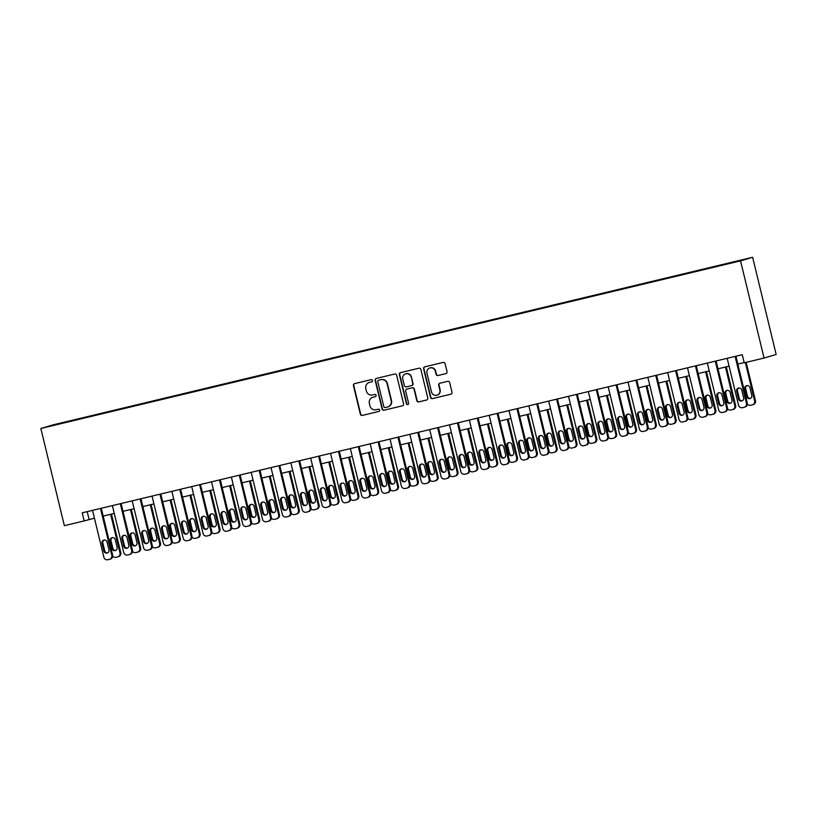 <?xml version="1.0" encoding="UTF-8"?>
<svg xmlns="http://www.w3.org/2000/svg" width="817" height="817" viewBox="0 0 817 817"><rect width="100%" height="100%" fill="white"/><g stroke="black" fill="none" stroke-linecap="round" stroke-linejoin="round"><path stroke-width="1.23" d="M372.511 380.518A1.144 1.123 -106.5 0 0 371.153 379.66L354.609 383.622A1.634 1.603 -106.5 0 0 353.434 385.593L360.358 414.209A1.634 1.603 -106.5 0 0 362.299 415.424L378.843 411.462A1.144 1.123 -106.5 0 0 379.67 410.083A1.144 1.123 -106.5 0 0 378.312 409.235L376.167 409.746A5.239 5.127 -106.5 0 1 369.948 405.855L369.376 403.465A5.239 5.127 -106.5 0 1 373.124 397.185L375.269 396.674A1.144 1.123 -106.5 0 0 376.096 395.295A1.144 1.123 -106.5 0 0 374.727 394.448L372.593 394.958A5.239 5.127 -106.5 0 1 366.373 391.067L365.802 388.678A5.239 5.127 -106.5 0 1 369.55 382.397L371.694 381.886A1.144 1.123 -106.5 0 0 372.511 380.518M739.13 260.562L732.9 262.124L739.13 260.562M445.857 373.624A1.634 1.603 -106.5 0 0 447.032 371.664L445.081 363.636A1.634 1.603 -106.5 0 0 443.141 362.411L424.769 366.823A1.634 1.603 -106.5 0 0 423.594 368.784L430.518 397.399A1.634 1.603 -106.5 0 0 432.459 398.614L450.841 394.213A1.634 1.603 -106.5 0 0 452.005 392.252L449.667 382.55A1.634 1.603 -106.5 0 0 447.716 381.335L439.852 383.224A1.634 1.603 -106.5 0 0 438.688 385.185L439.842 389.995A4.381 4.279 -106.5 0 1 436.932 395.183A4.381 4.279 -106.5 0 1 431.519 391.986L426.954 373.144A4.381 4.279 -106.5 0 1 429.875 367.956A4.381 4.279 -106.5 0 1 435.287 371.153L436.053 374.288A1.634 1.603 -106.5 0 0 437.994 375.514L446.021 373.573M40.85 428.486L64.359 525.678L84.192 520.919L82.231 512.821L742.265 354.701L744.226 362.799L764.058 358.05L740.549 260.868L40.85 428.486L52.942 424.891L752.641 257.273L740.549 260.868M396.653 375.238A1.634 1.603 -106.5 0 0 394.713 374.023L376.331 378.424A1.634 1.603 -106.5 0 0 375.156 380.385L382.08 409A1.634 1.603 -106.5 0 0 384.021 410.216L402.403 405.814A1.634 1.603 -106.5 0 0 403.578 403.853L396.653 375.238M400.544 372.623L418.927 368.222A1.634 1.603 -106.5 0 1 420.867 369.437L427.791 398.053A1.634 1.603 -106.5 0 1 426.617 400.013L418.753 401.903A1.634 1.603 -106.5 0 1 416.813 400.687L414.005 389.076A1.634 1.603 -106.5 0 0 412.064 387.861L406.846 389.106A1.634 1.603 -106.5 0 0 405.671 391.077L408.592 403.159A1.144 1.123 -106.5 0 1 407.836 404.517A1.144 1.123 -106.5 0 1 406.417 403.68L399.38 374.584A1.634 1.603 -106.5 0 1 400.544 372.623M61.009 423.124L70.538 420.775L61.009 423.124M72.192 420.888L723.321 264.381L77.186 419.693M72.141 420.786L55.76 424.421L77.176 419.295M764.058 358.05L776.15 354.466L752.641 257.273M84.192 520.919L94.425 518.192M103.187 516.089L114.257 513.444M123.02 511.34L134.09 508.685M142.852 506.591L153.923 503.936M162.685 501.842L173.755 499.187M182.518 497.083L193.588 494.438M202.35 492.334L213.431 489.679M222.183 487.586L233.264 484.93M242.016 482.837L253.096 480.182M261.849 478.078L272.929 475.433M281.681 473.329L292.762 470.674M301.514 468.58L312.594 465.925M321.347 463.831L332.427 461.176M341.179 459.072L352.26 456.427M361.012 454.323L372.092 451.668M380.845 449.575L391.925 446.919M400.677 444.826L411.758 442.171M420.51 440.077L431.59 437.422M440.343 435.318L451.423 432.673M460.175 430.569L471.256 427.914M480.008 425.82L491.088 423.165M499.841 421.072L510.921 418.416M519.673 416.313L530.754 413.668M539.506 411.564L550.587 408.908M559.339 406.815L570.419 404.16M579.171 402.066L590.252 399.411M599.004 397.307L610.085 394.662M618.837 392.558L629.917 389.903M638.669 387.809L649.75 385.154M658.502 383.061L669.583 380.405M678.335 378.302L689.415 375.657M698.167 373.553L709.248 370.908M718 368.804L729.081 366.149M737.833 364.055L744.164 362.534M87.205 511.636L89.094 519.469M371.878 381.825L369.876 382.305A5.239 5.127 -106.5 0 0 369.621 382.376L369.294 382.468M372.869 397.256L373.195 397.164A5.239 5.127 -106.5 0 1 373.451 397.093L375.463 396.613M354.711 383.602A1.634 1.603 -106.5 0 0 353.761 385.491L360.685 414.107A1.634 1.603 -106.5 0 0 362.625 415.332L379.037 411.4M376.433 378.394A1.634 1.603 -106.5 0 0 375.483 380.283L382.407 408.908A1.634 1.603 -106.5 0 0 384.347 410.124L402.628 405.743M378.588 380.242A1.144 1.123 -106.5 0 0 377.76 381.61L383.837 406.733A1.144 1.123 -106.5 0 0 385.195 407.581L387.462 407.04A5.239 5.127 -106.5 0 0 391.21 400.759L387.054 383.592A5.239 5.127 -106.5 0 0 380.845 379.701L378.914 380.14A1.144 1.123 -106.5 0 0 378.802 380.171M387.718 406.978L388.044 406.876A5.239 5.127 -106.5 0 0 391.537 400.667L391.21 400.759M378.914 380.14L381.171 379.599A5.239 5.127 -106.5 0 1 387.381 383.49L391.537 400.667M426.852 399.942L418.753 401.903M407.009 389.066A1.634 1.603 -106.5 0 1 407.172 389.015L412.391 387.758A1.634 1.603 -106.5 0 1 414.331 388.984L417.14 400.585A1.634 1.603 -106.5 0 0 419.08 401.801M400.647 372.593A1.634 1.603 -106.5 0 0 399.707 374.482L406.743 403.578A1.144 1.123 -106.5 0 0 407.989 404.456M411.094 377.035A4.381 4.279 -106.5 0 0 405.681 373.839A4.381 4.279 -106.5 0 0 402.761 379.027L404.364 385.665A1.634 1.603 -106.5 0 0 406.304 386.88L411.523 385.634A1.634 1.603 -106.5 0 0 412.697 383.673L411.421 376.933A4.381 4.279 -106.5 0 0 406.008 373.737L405.681 373.839M411.85 385.542A1.634 1.603 -106.5 0 0 413.024 383.571L412.697 383.673M411.421 376.933L413.024 383.571M429.875 367.956L430.202 367.854A4.381 4.279 -106.5 0 1 435.614 371.051L436.38 374.196A1.634 1.603 -106.5 0 0 438.32 375.412L446.082 373.553M436.932 395.183L437.258 395.091A4.381 4.279 -106.5 0 0 440.169 389.893L439.842 389.995M439.954 383.193A1.634 1.603 -106.5 0 0 439.015 385.083L440.169 389.893M424.871 366.792A1.634 1.603 -106.5 0 0 423.921 368.681L430.845 397.307A1.634 1.603 -106.5 0 0 432.785 398.522L451.066 394.141M110.642 514.312L119.976 552.925L120.793 552.68A3.329 3.258 73.5 0 1 118.567 556.632L117.75 556.877A3.329 3.258 -106.5 0 0 119.976 552.925M111.469 514.107L120.793 552.68M112.378 537.617A2.665 2.614 -106.5 0 0 111 540.629L112.879 548.401A2.665 2.614 -106.5 0 0 115.759 550.444M117.137 547.431L115.258 539.659A2.665 2.614 -106.5 0 0 111.96 537.709A2.665 2.614 -106.5 0 0 110.183 540.874L112.062 548.646A2.665 2.614 -106.5 0 0 115.36 550.597A2.665 2.614 -106.5 0 0 117.137 547.431M112.715 556.163A3.329 3.258 -106.5 0 0 116.004 557.296L117.587 556.918A3.329 3.258 -106.5 0 0 117.75 556.877M100.471 508.46L111.806 555.346A3.329 3.258 -106.5 0 1 109.427 559.349L107.834 559.727A3.329 3.258 -106.5 0 1 103.882 557.245L92.535 510.359M109.59 559.298L110.407 559.063A3.329 3.258 73.5 0 0 112.623 555.1L101.298 508.256M108.978 549.861A2.665 2.614 73.5 0 1 107.19 553.017A2.665 2.614 73.5 0 1 103.892 551.077L102.013 543.295A2.665 2.614 73.5 0 1 103.79 540.129A2.665 2.614 73.5 0 1 107.088 542.079L108.978 549.861M107.589 552.864A2.665 2.614 73.5 0 1 104.709 550.832L102.83 543.06A2.665 2.614 73.5 0 1 104.208 540.047M130.475 509.553L139.809 548.166L140.626 547.931A3.329 3.258 73.5 0 1 138.4 551.884L137.583 552.129A3.329 3.258 -106.5 0 0 139.809 548.166M131.302 509.359L140.626 547.931M132.211 532.868A2.665 2.614 -106.5 0 0 130.832 535.881L132.711 543.652A2.665 2.614 -106.5 0 0 135.591 545.695M136.97 542.682L135.091 534.91A2.665 2.614 -106.5 0 0 131.792 532.96A2.665 2.614 -106.5 0 0 130.015 536.126L131.894 543.897A2.665 2.614 -106.5 0 0 135.193 545.848A2.665 2.614 -106.5 0 0 136.97 542.682M132.548 551.414A3.329 3.258 -106.5 0 0 135.836 552.547L137.419 552.169A3.329 3.258 -106.5 0 0 137.583 552.129M150.308 504.804L159.642 543.417L160.459 543.172A3.329 3.258 73.5 0 1 158.232 547.135L157.426 547.37A3.329 3.258 -106.5 0 0 159.642 543.417M151.135 504.61L160.459 543.172M152.044 528.119A2.665 2.614 -106.5 0 0 150.665 531.132L152.544 538.903A2.665 2.614 -106.5 0 0 155.424 540.936M156.803 537.933L154.924 530.151A2.665 2.614 -106.5 0 0 151.625 528.211A2.665 2.614 -106.5 0 0 149.848 531.367L151.727 539.149A2.665 2.614 -106.5 0 0 155.026 541.089A2.665 2.614 -106.5 0 0 156.803 537.933M152.381 546.665A3.329 3.258 -106.5 0 0 155.669 547.798L157.252 547.421A3.329 3.258 -106.5 0 0 157.426 547.37M170.14 500.055L179.474 538.669L180.291 538.423A3.329 3.258 73.5 0 1 178.065 542.376L177.258 542.621A3.329 3.258 -106.5 0 0 179.474 538.669M170.967 499.851L180.291 538.423M171.876 523.37A2.665 2.614 -106.5 0 0 170.498 526.373L172.377 534.155A2.665 2.614 -106.5 0 0 175.257 536.187M176.635 533.174L174.756 525.402A2.665 2.614 -106.5 0 0 171.458 523.452A2.665 2.614 -106.5 0 0 169.681 526.618L171.56 534.4A2.665 2.614 -106.5 0 0 174.858 536.34A2.665 2.614 -106.5 0 0 176.635 533.174M172.213 541.916A3.329 3.258 -106.5 0 0 175.502 543.05L177.085 542.672A3.329 3.258 -106.5 0 0 177.258 542.621M120.303 503.701L131.649 550.597A3.329 3.258 -106.5 0 1 129.26 554.6L127.666 554.978A3.329 3.258 -106.5 0 1 123.714 552.496L112.368 505.6M129.423 554.549L130.24 554.304A3.329 3.258 73.5 0 0 132.456 550.352L121.13 503.507M128.81 545.102A2.665 2.614 73.5 0 1 127.023 548.268A2.665 2.614 73.5 0 1 123.724 546.318L121.845 538.546A2.665 2.614 73.5 0 1 123.622 535.38A2.665 2.614 73.5 0 1 126.921 537.331L128.81 545.102M127.421 548.115A2.665 2.614 73.5 0 1 124.541 546.083L122.662 538.301A2.665 2.614 73.5 0 1 124.041 535.298M140.136 498.952L151.482 545.848A3.329 3.258 -106.5 0 1 149.092 549.841L147.499 550.219A3.329 3.258 -106.5 0 1 143.547 547.747L132.201 500.852M149.256 549.8L150.073 549.555A3.329 3.258 73.5 0 0 152.289 545.603L140.963 498.758M148.643 540.354A2.665 2.614 73.5 0 1 146.856 543.519A2.665 2.614 73.5 0 1 143.557 541.569L141.678 533.797A2.665 2.614 73.5 0 1 143.455 530.631A2.665 2.614 73.5 0 1 146.754 532.582L148.643 540.354M147.254 543.366A2.665 2.614 73.5 0 1 144.374 541.324L142.495 533.552A2.665 2.614 73.5 0 1 143.874 530.539M159.969 494.203L171.315 541.089A3.329 3.258 -106.5 0 1 168.925 545.092L167.332 545.47A3.329 3.258 -106.5 0 1 163.38 542.988L152.033 496.103M169.088 545.051L169.905 544.806A3.329 3.258 73.5 0 0 172.121 540.854L160.796 493.999M168.476 535.605A2.665 2.614 73.5 0 1 166.688 538.771A2.665 2.614 73.5 0 1 163.39 536.82L161.511 529.048A2.665 2.614 73.5 0 1 163.288 525.882A2.665 2.614 73.5 0 1 166.586 527.833L168.476 535.605M167.087 538.617A2.665 2.614 73.5 0 1 164.207 536.575L162.328 528.803A2.665 2.614 73.5 0 1 163.706 525.791M189.973 495.306L199.307 533.92L200.124 533.675A3.329 3.258 73.5 0 1 197.898 537.627L197.091 537.872A3.329 3.258 -106.5 0 0 199.307 533.92M190.8 495.102L200.124 533.675M191.709 518.621A2.665 2.614 -106.5 0 0 190.33 521.624L192.209 529.406A2.665 2.614 -106.5 0 0 195.089 531.438M196.468 528.425L194.589 520.654A2.665 2.614 -106.5 0 0 191.29 518.703A2.665 2.614 -106.5 0 0 189.513 521.869L191.392 529.641A2.665 2.614 -106.5 0 0 194.691 531.591A2.665 2.614 -106.5 0 0 196.468 528.425M192.046 537.167A3.329 3.258 -106.5 0 0 195.334 538.301L196.917 537.913A3.329 3.258 -106.5 0 0 197.091 537.872M179.801 489.454L191.147 536.34A3.329 3.258 -106.5 0 1 188.758 540.343L187.164 540.721A3.329 3.258 -106.5 0 1 183.212 538.24L171.866 491.354M188.921 540.292L189.738 540.057A3.329 3.258 73.5 0 0 191.964 536.095L180.628 489.25M188.308 530.856A2.665 2.614 73.5 0 1 186.521 534.022A2.665 2.614 73.5 0 1 183.222 532.071L181.343 524.289A2.665 2.614 73.5 0 1 183.12 521.134A2.665 2.614 73.5 0 1 186.419 523.074L188.308 530.856M186.919 533.858A2.665 2.614 73.5 0 1 184.039 531.826L182.16 524.054A2.665 2.614 73.5 0 1 183.539 521.042M209.806 490.547L219.14 529.161L219.957 528.926A3.329 3.258 73.5 0 1 217.741 532.878L216.924 533.123A3.329 3.258 -106.5 0 0 219.14 529.161M210.633 490.353L219.957 528.926M211.542 513.862A2.665 2.614 -106.5 0 0 210.163 516.875L212.042 524.647A2.665 2.614 -106.5 0 0 214.922 526.689M216.301 523.677L214.422 515.905A2.665 2.614 -106.5 0 0 211.123 513.954A2.665 2.614 -106.5 0 0 209.346 517.12L211.225 524.892A2.665 2.614 -106.5 0 0 214.524 526.842A2.665 2.614 -106.5 0 0 216.301 523.677M211.879 532.408A3.329 3.258 -106.5 0 0 215.167 533.542L216.75 533.164A3.329 3.258 -106.5 0 0 216.924 533.123M229.638 485.798L238.972 524.412L239.79 524.167A3.329 3.258 73.5 0 1 237.573 528.129L236.756 528.374A3.329 3.258 -106.5 0 0 238.972 524.412M230.465 485.604L239.79 524.167M231.374 509.114A2.665 2.614 -106.5 0 0 229.996 512.126L231.875 519.898A2.665 2.614 -106.5 0 0 234.755 521.93M236.133 518.928L234.254 511.146A2.665 2.614 -106.5 0 0 230.956 509.205A2.665 2.614 -106.5 0 0 229.179 512.361L231.058 520.143A2.665 2.614 -106.5 0 0 234.356 522.094A2.665 2.614 -106.5 0 0 236.133 518.928M231.711 527.659A3.329 3.258 -106.5 0 0 235 528.793L236.583 528.415A3.329 3.258 -106.5 0 0 236.756 528.374M249.471 481.05L258.805 519.663L259.622 519.418A3.329 3.258 73.5 0 1 257.406 523.38L256.589 523.615A3.329 3.258 -106.5 0 0 258.805 519.663M250.298 480.845L259.622 519.418M251.207 504.365A2.665 2.614 -106.5 0 0 249.828 507.367L251.707 515.149A2.665 2.614 -106.5 0 0 254.587 517.181M255.966 514.169L254.087 506.397A2.665 2.614 -106.5 0 0 250.788 504.446A2.665 2.614 -106.5 0 0 249.011 507.612L250.89 515.394A2.665 2.614 -106.5 0 0 254.189 517.335A2.665 2.614 -106.5 0 0 255.966 514.169M251.544 522.911A3.329 3.258 -106.5 0 0 254.833 524.044L256.415 523.666A3.329 3.258 -106.5 0 0 256.589 523.615M269.304 476.301L278.638 514.914L279.455 514.669A3.329 3.258 73.5 0 1 277.239 518.621L276.422 518.866A3.329 3.258 -106.5 0 0 278.638 514.914M270.131 476.097L279.455 514.669M271.04 499.616A2.665 2.614 -106.5 0 0 269.661 502.618L271.54 510.4A2.665 2.614 -106.5 0 0 274.42 512.433M275.799 509.42L273.92 501.648A2.665 2.614 -106.5 0 0 270.621 499.698A2.665 2.614 -106.5 0 0 268.844 502.863L270.723 510.635A2.665 2.614 -106.5 0 0 274.022 512.586A2.665 2.614 -106.5 0 0 275.799 509.42M271.377 518.162A3.329 3.258 -106.5 0 0 274.665 519.295L276.248 518.907A3.329 3.258 -106.5 0 0 276.422 518.866M289.136 471.542L298.471 510.165L299.288 509.92A3.329 3.258 73.5 0 1 297.071 513.873L296.254 514.118A3.329 3.258 -106.5 0 0 298.471 510.165M289.964 471.348L299.288 509.92M290.872 494.857A2.665 2.614 -106.5 0 0 289.494 497.87L291.373 505.641A2.665 2.614 -106.5 0 0 294.253 507.684M295.631 504.671L293.752 496.899A2.665 2.614 -106.5 0 0 290.454 494.949A2.665 2.614 -106.5 0 0 288.677 498.115L290.556 505.886A2.665 2.614 -106.5 0 0 293.854 507.837A2.665 2.614 -106.5 0 0 295.631 504.671M291.209 513.403A3.329 3.258 -106.5 0 0 294.498 514.536L296.081 514.159A3.329 3.258 -106.5 0 0 296.254 514.118M199.634 484.695L210.98 531.591A3.329 3.258 -106.5 0 1 208.59 535.595L206.997 535.972A3.329 3.258 -106.5 0 1 203.045 533.491L191.699 486.605M208.754 535.543L209.571 535.298A3.329 3.258 73.5 0 0 211.797 531.346L200.461 484.501M208.141 526.097A2.665 2.614 73.5 0 1 206.354 529.263A2.665 2.614 73.5 0 1 203.055 527.322L201.176 519.541A2.665 2.614 73.5 0 1 202.953 516.375A2.665 2.614 73.5 0 1 206.252 518.325L208.141 526.097M206.752 529.11A2.665 2.614 73.5 0 1 203.872 527.077L201.993 519.295A2.665 2.614 73.5 0 1 203.372 516.293M219.467 479.947L230.813 526.842A3.329 3.258 -106.5 0 1 228.423 530.836L226.83 531.224A3.329 3.258 -106.5 0 1 222.878 528.742L211.532 481.846M228.586 530.795L229.403 530.55A3.329 3.258 73.5 0 0 231.63 526.597L220.294 479.753M227.974 521.348A2.665 2.614 73.5 0 1 226.186 524.514A2.665 2.614 73.5 0 1 222.888 522.563L221.009 514.792A2.665 2.614 73.5 0 1 222.786 511.626A2.665 2.614 73.5 0 1 226.084 513.576L227.974 521.348M226.585 524.361A2.665 2.614 73.5 0 1 223.705 522.329L221.826 514.547A2.665 2.614 73.5 0 1 223.204 511.544M239.299 475.198L250.645 522.083A3.329 3.258 -106.5 0 1 248.256 526.087L246.663 526.465A3.329 3.258 -106.5 0 1 242.71 523.993L231.364 477.097M248.419 526.046L249.236 525.801A3.329 3.258 73.5 0 0 251.462 521.849L240.127 475.004M247.806 516.599A2.665 2.614 73.5 0 1 246.019 519.765A2.665 2.614 73.5 0 1 242.72 517.815L240.841 510.043A2.665 2.614 73.5 0 1 242.618 506.877A2.665 2.614 73.5 0 1 245.917 508.828L247.806 516.599M246.417 519.612A2.665 2.614 73.5 0 1 243.537 517.57L241.658 509.798A2.665 2.614 73.5 0 1 243.037 506.785M259.132 470.449L270.478 517.335A3.329 3.258 -106.5 0 1 268.088 521.338L266.495 521.716A3.329 3.258 -106.5 0 1 262.543 519.234L251.197 472.349M268.252 521.297L269.069 521.052A3.329 3.258 73.5 0 0 271.295 517.09L259.959 470.245M267.639 511.851A2.665 2.614 73.5 0 1 265.852 515.016A2.665 2.614 73.5 0 1 262.553 513.066L260.674 505.284A2.665 2.614 73.5 0 1 262.451 502.128A2.665 2.614 73.5 0 1 265.75 504.069L267.639 511.851M266.25 514.853A2.665 2.614 73.5 0 1 263.37 512.821L261.491 505.049A2.665 2.614 73.5 0 1 262.87 502.036M278.965 465.7L290.311 512.586A3.329 3.258 -106.5 0 1 287.921 516.589L286.328 516.967A3.329 3.258 -106.5 0 1 282.376 514.485L271.03 467.6M288.084 516.538L288.901 516.303A3.329 3.258 73.5 0 0 291.128 512.341L279.792 465.496M287.472 507.091A2.665 2.614 73.5 0 1 285.684 510.257A2.665 2.614 73.5 0 1 282.386 508.317L280.507 500.535A2.665 2.614 73.5 0 1 282.294 497.369A2.665 2.614 73.5 0 1 285.582 499.32L287.472 507.091M286.083 510.104A2.665 2.614 73.5 0 1 283.203 508.072L281.324 500.29A2.665 2.614 73.5 0 1 282.702 497.287M308.969 466.793L318.303 505.406L319.12 505.172A3.329 3.258 73.5 0 1 316.904 509.124L316.087 509.369A3.329 3.258 -106.5 0 0 318.303 505.406M309.796 466.599L319.12 505.172M310.705 490.108A2.665 2.614 -106.5 0 0 309.326 493.121L311.206 500.892A2.665 2.614 -106.5 0 0 314.085 502.925M315.464 499.922L313.585 492.14A2.665 2.614 -106.5 0 0 310.286 490.2A2.665 2.614 -106.5 0 0 308.509 493.366L310.389 501.138A2.665 2.614 -106.5 0 0 313.687 503.088A2.665 2.614 -106.5 0 0 315.464 499.922M311.042 508.654A3.329 3.258 -106.5 0 0 314.331 509.788L315.913 509.41A3.329 3.258 -106.5 0 0 316.087 509.369M298.797 460.941L310.143 507.837A3.329 3.258 -106.5 0 1 307.754 511.83L306.161 512.218A3.329 3.258 -106.5 0 1 302.208 509.737L290.862 462.841M307.917 511.789L308.734 511.544A3.329 3.258 73.5 0 0 310.96 507.592L299.625 460.747M307.304 502.343A2.665 2.614 73.5 0 1 305.517 505.509A2.665 2.614 73.5 0 1 302.219 503.558L300.339 495.786A2.665 2.614 73.5 0 1 302.127 492.62A2.665 2.614 73.5 0 1 305.415 494.571L307.304 502.343M305.915 505.355A2.665 2.614 73.5 0 1 303.036 503.323L301.156 495.541A2.665 2.614 73.5 0 1 302.535 492.539M328.802 462.044L338.136 500.658L338.953 500.413A3.329 3.258 73.5 0 1 336.737 504.375L335.92 504.61A3.329 3.258 -106.5 0 0 338.136 500.658M329.629 461.85L338.953 500.413M330.538 485.359A2.665 2.614 -106.5 0 0 329.159 488.372L331.038 496.144A2.665 2.614 -106.5 0 0 333.918 498.176M335.297 495.173L333.418 487.392A2.665 2.614 -106.5 0 0 330.119 485.441A2.665 2.614 -106.5 0 0 328.342 488.607L330.221 496.389A2.665 2.614 -106.5 0 0 333.52 498.329A2.665 2.614 -106.5 0 0 335.297 495.173M330.875 503.905A3.329 3.258 -106.5 0 0 334.163 505.039L335.746 504.661A3.329 3.258 -106.5 0 0 335.92 504.61M318.63 456.192L329.976 503.088A3.329 3.258 -106.5 0 1 327.586 507.081L325.993 507.459A3.329 3.258 -106.5 0 1 322.041 504.988L310.695 458.092M327.75 507.04L328.567 506.795A3.329 3.258 73.5 0 0 330.793 502.843L319.457 455.998M327.137 497.594A2.665 2.614 73.5 0 1 325.35 500.76A2.665 2.614 73.5 0 1 322.051 498.809L320.172 491.037A2.665 2.614 73.5 0 1 321.959 487.872A2.665 2.614 73.5 0 1 325.248 489.822L327.137 497.594M325.748 500.607A2.665 2.614 73.5 0 1 322.868 498.564L320.989 490.792A2.665 2.614 73.5 0 1 322.378 487.78M348.634 457.295L357.969 495.909L358.786 495.664A3.329 3.258 73.5 0 1 356.569 499.616L355.752 499.861A3.329 3.258 -106.5 0 0 357.969 495.909M349.462 457.091L358.786 495.664M350.37 480.61A2.665 2.614 -106.5 0 0 348.992 483.613L350.871 491.395A2.665 2.614 -106.5 0 0 353.751 493.427M355.129 490.414L353.25 482.643A2.665 2.614 -106.5 0 0 349.952 480.692A2.665 2.614 -106.5 0 0 348.175 483.858L350.054 491.63A2.665 2.614 -106.5 0 0 353.353 493.58A2.665 2.614 -106.5 0 0 355.129 490.414M350.707 499.156A3.329 3.258 -106.5 0 0 353.996 500.29L355.579 499.902A3.329 3.258 -106.5 0 0 355.752 499.861M338.463 451.444L349.809 498.329A3.329 3.258 -106.5 0 1 347.419 502.332L345.826 502.71A3.329 3.258 -106.5 0 1 341.874 500.229L330.528 453.343M347.582 502.292L348.399 502.047A3.329 3.258 73.5 0 0 350.626 498.094L339.29 451.239M346.97 492.845A2.665 2.614 73.5 0 1 345.183 496.011A2.665 2.614 73.5 0 1 341.884 494.06L340.005 486.289A2.665 2.614 73.5 0 1 341.792 483.123A2.665 2.614 73.5 0 1 345.08 485.063L346.97 492.845M345.581 495.848A2.665 2.614 73.5 0 1 342.701 493.815L340.822 486.044A2.665 2.614 73.5 0 1 342.211 483.031M368.467 452.536L377.801 491.16L378.618 490.915A3.329 3.258 73.5 0 1 376.402 494.867L375.585 495.112A3.329 3.258 -106.5 0 0 377.801 491.16M369.294 452.342L378.618 490.915M370.203 475.851A2.665 2.614 -106.5 0 0 368.824 478.864L370.704 486.636A2.665 2.614 -106.5 0 0 373.583 488.678M374.962 485.666L373.083 477.894A2.665 2.614 -106.5 0 0 369.784 475.943A2.665 2.614 -106.5 0 0 368.007 479.109L369.887 486.881A2.665 2.614 -106.5 0 0 373.185 488.832A2.665 2.614 -106.5 0 0 374.962 485.666M370.54 494.397A3.329 3.258 -106.5 0 0 373.829 495.531L375.412 495.153A3.329 3.258 -106.5 0 0 375.585 495.112M358.295 446.695L369.641 493.58A3.329 3.258 -106.5 0 1 367.252 497.584L365.659 497.962A3.329 3.258 -106.5 0 1 361.706 495.48L350.36 448.594M367.415 497.533L368.232 497.298A3.329 3.258 73.5 0 0 370.458 493.335L359.123 446.49M366.802 488.096A2.665 2.614 73.5 0 1 365.015 491.252A2.665 2.614 73.5 0 1 361.717 489.312L359.837 481.53A2.665 2.614 73.5 0 1 361.625 478.364A2.665 2.614 73.5 0 1 364.913 480.314L366.802 488.096M365.413 491.099A2.665 2.614 73.5 0 1 362.534 489.066L360.654 481.295A2.665 2.614 73.5 0 1 362.043 478.282M388.3 447.787L397.634 486.401L398.451 486.166A3.329 3.258 73.5 0 1 396.235 490.118L395.418 490.363A3.329 3.258 -106.5 0 0 397.634 486.401M389.127 447.593L398.451 486.166M390.036 471.103A2.665 2.614 -106.5 0 0 388.657 474.115L390.536 481.887A2.665 2.614 -106.5 0 0 393.416 483.919M394.795 480.917L392.916 473.145A2.665 2.614 -106.5 0 0 389.617 471.195A2.665 2.614 -106.5 0 0 387.84 474.36L389.719 482.132A2.665 2.614 -106.5 0 0 393.018 484.083A2.665 2.614 -106.5 0 0 394.795 480.917M390.373 489.649A3.329 3.258 -106.5 0 0 393.661 490.782L395.244 490.404A3.329 3.258 -106.5 0 0 395.418 490.363M378.128 441.936L389.474 488.832A3.329 3.258 -106.5 0 1 387.084 492.825L385.491 493.213A3.329 3.258 -106.5 0 1 381.539 490.731L370.193 443.835M387.248 492.784L388.065 492.539A3.329 3.258 73.5 0 0 390.291 488.586L378.955 441.742M386.635 483.337A2.665 2.614 73.5 0 1 384.848 486.503A2.665 2.614 73.5 0 1 381.549 484.552L379.67 476.781A2.665 2.614 73.5 0 1 381.457 473.615A2.665 2.614 73.5 0 1 384.746 475.565L386.635 483.337M385.246 486.35A2.665 2.614 73.5 0 1 382.366 484.318L380.487 476.536A2.665 2.614 73.5 0 1 381.876 473.533M408.132 443.039L417.467 481.652L418.284 481.407A3.329 3.258 73.5 0 1 416.067 485.369L415.25 485.604A3.329 3.258 -106.5 0 0 417.467 481.652M408.96 442.845L418.284 481.407M409.868 466.354A2.665 2.614 -106.5 0 0 408.49 469.367L410.369 477.138A2.665 2.614 -106.5 0 0 413.249 479.171M414.627 476.168L412.748 468.386A2.665 2.614 -106.5 0 0 409.45 466.446A2.665 2.614 -106.5 0 0 407.673 469.601L409.552 477.383A2.665 2.614 -106.5 0 0 412.851 479.324A2.665 2.614 -106.5 0 0 414.627 476.168M410.205 484.9A3.329 3.258 -106.5 0 0 413.494 486.033L415.077 485.655A3.329 3.258 -106.5 0 0 415.25 485.604M397.961 437.187L409.307 484.083A3.329 3.258 -106.5 0 1 406.917 488.076L405.324 488.454A3.329 3.258 -106.5 0 1 401.372 485.982L390.026 439.086M407.08 488.035L407.897 487.79A3.329 3.258 73.5 0 0 410.124 483.838L398.788 436.993M406.468 478.588A2.665 2.614 73.5 0 1 404.681 481.754A2.665 2.614 73.5 0 1 401.382 479.804L399.503 472.032A2.665 2.614 73.5 0 1 401.29 468.866A2.665 2.614 73.5 0 1 404.578 470.817L406.468 478.588M405.079 481.601A2.665 2.614 73.5 0 1 402.199 479.559L400.32 471.787A2.665 2.614 73.5 0 1 401.709 468.774M427.965 438.29L437.299 476.903L438.116 476.658A3.329 3.258 73.5 0 1 435.9 480.61L435.083 480.856A3.329 3.258 -106.5 0 0 437.299 476.903M428.792 438.086L438.116 476.658M429.701 461.605A2.665 2.614 -106.5 0 0 428.322 464.607L430.202 472.389A2.665 2.614 -106.5 0 0 433.081 474.422M434.46 471.409L432.581 463.637A2.665 2.614 -106.5 0 0 429.282 461.687A2.665 2.614 -106.5 0 0 427.505 464.853L429.385 472.624A2.665 2.614 -106.5 0 0 432.683 474.575A2.665 2.614 -106.5 0 0 434.46 471.409M430.038 480.151A3.329 3.258 -106.5 0 0 433.327 481.284L434.91 480.907A3.329 3.258 -106.5 0 0 435.083 480.856M447.798 433.541L457.132 472.155L457.949 471.909A3.329 3.258 73.5 0 1 455.733 475.862L454.916 476.107A3.329 3.258 -106.5 0 0 457.132 472.155M448.625 433.337L457.949 471.909M449.534 456.856A2.665 2.614 -106.5 0 0 448.155 459.859L450.034 467.63A2.665 2.614 -106.5 0 0 452.914 469.673M454.293 466.66L452.414 458.888A2.665 2.614 -106.5 0 0 449.115 456.938A2.665 2.614 -106.5 0 0 447.338 460.104L449.217 467.875A2.665 2.614 -106.5 0 0 452.516 469.826A2.665 2.614 -106.5 0 0 454.293 466.66M449.871 475.402A3.329 3.258 -106.5 0 0 453.159 476.536L454.742 476.148A3.329 3.258 -106.5 0 0 454.916 476.107M467.63 428.782L476.965 467.395L477.782 467.161A3.329 3.258 73.5 0 1 475.565 471.113L474.748 471.358A3.329 3.258 -106.5 0 0 476.965 467.395M468.458 428.588L477.782 467.161M469.367 452.097A2.665 2.614 -106.5 0 0 467.988 455.11L469.867 462.882A2.665 2.614 -106.5 0 0 472.747 464.924M474.126 461.911L472.246 454.14A2.665 2.614 -106.5 0 0 468.948 452.189A2.665 2.614 -106.5 0 0 467.171 455.355L469.05 463.127A2.665 2.614 -106.5 0 0 472.349 465.077A2.665 2.614 -106.5 0 0 474.126 461.911M469.704 470.643A3.329 3.258 -106.5 0 0 472.992 471.777L474.575 471.399A3.329 3.258 -106.5 0 0 474.748 471.358M487.463 424.033L496.797 462.647L497.614 462.402A3.329 3.258 73.5 0 1 495.398 466.364L494.581 466.609A3.329 3.258 -106.5 0 0 496.797 462.647M488.29 423.839L497.614 462.402M489.199 447.348A2.665 2.614 -106.5 0 0 487.82 450.361L489.7 458.133A2.665 2.614 -106.5 0 0 492.58 460.165M493.958 457.163L492.079 449.381A2.665 2.614 -106.5 0 0 488.78 447.44A2.665 2.614 -106.5 0 0 487.003 450.596L488.883 458.378A2.665 2.614 -106.5 0 0 492.181 460.328A2.665 2.614 -106.5 0 0 493.958 457.163M489.536 465.894A3.329 3.258 -106.5 0 0 492.825 467.028L494.408 466.65A3.329 3.258 -106.5 0 0 494.581 466.609M507.296 419.284L516.63 457.898L517.447 457.653A3.329 3.258 73.5 0 1 515.231 461.615L514.414 461.85A3.329 3.258 -106.5 0 0 516.63 457.898M508.123 419.08L517.447 457.653M509.032 442.6A2.665 2.614 -106.5 0 0 507.653 445.602L509.532 453.384A2.665 2.614 -106.5 0 0 512.412 455.416M513.791 452.404L511.912 444.632A2.665 2.614 -106.5 0 0 508.613 442.681A2.665 2.614 -106.5 0 0 506.836 445.847L508.715 453.629A2.665 2.614 -106.5 0 0 512.014 455.569A2.665 2.614 -106.5 0 0 513.791 452.404M509.369 461.145A3.329 3.258 -106.5 0 0 512.657 462.279L514.24 461.901A3.329 3.258 -106.5 0 0 514.414 461.85M527.128 414.536L536.463 453.149L537.28 452.904A3.329 3.258 73.5 0 1 535.064 456.856L534.247 457.101A3.329 3.258 -106.5 0 0 536.463 453.149M527.956 414.331L537.28 452.904M528.865 437.851A2.665 2.614 -106.5 0 0 527.486 440.853L529.365 448.635A2.665 2.614 -106.5 0 0 532.245 450.667M533.624 447.655L531.744 439.883A2.665 2.614 -106.5 0 0 528.446 437.932A2.665 2.614 -106.5 0 0 526.669 441.098L528.548 448.87A2.665 2.614 -106.5 0 0 531.847 450.821A2.665 2.614 -106.5 0 0 533.624 447.655M529.202 456.397A3.329 3.258 -106.5 0 0 532.49 457.53L534.073 457.142A3.329 3.258 -106.5 0 0 534.247 457.101M546.961 409.777L556.295 448.39L557.112 448.155A3.329 3.258 73.5 0 1 554.896 452.107L554.079 452.352A3.329 3.258 -106.5 0 0 556.295 448.39M547.788 409.583L557.112 448.155M548.697 433.092A2.665 2.614 -106.5 0 0 547.319 436.104L549.198 443.876A2.665 2.614 -106.5 0 0 552.078 445.919M553.456 442.906L551.577 435.134A2.665 2.614 -106.5 0 0 548.278 433.184A2.665 2.614 -106.5 0 0 546.502 436.349L548.381 444.121A2.665 2.614 -106.5 0 0 551.679 446.072A2.665 2.614 -106.5 0 0 553.456 442.906M549.034 451.638A3.329 3.258 -106.5 0 0 552.323 452.771L553.906 452.393A3.329 3.258 -106.5 0 0 554.079 452.352M566.794 405.028L576.128 443.641L576.945 443.396A3.329 3.258 73.5 0 1 574.729 447.359L573.912 447.604A3.329 3.258 -106.5 0 0 576.128 443.641M567.621 404.834L576.945 443.396M568.53 428.343A2.665 2.614 -106.5 0 0 567.151 431.356L569.03 439.127A2.665 2.614 -106.5 0 0 571.91 441.16M573.289 438.157L571.41 430.375A2.665 2.614 -106.5 0 0 568.111 428.435A2.665 2.614 -106.5 0 0 566.334 431.601L568.213 439.372A2.665 2.614 -106.5 0 0 571.512 441.323A2.665 2.614 -106.5 0 0 573.289 438.157M568.867 446.889A3.329 3.258 -106.5 0 0 572.155 448.022L573.738 447.645A3.329 3.258 -106.5 0 0 573.912 447.604M586.626 400.279L595.961 438.892L596.778 438.647A3.329 3.258 73.5 0 1 594.562 442.61L593.745 442.845A3.329 3.258 -106.5 0 0 595.961 438.892M587.454 400.085L596.778 438.647M588.363 423.594A2.665 2.614 -106.5 0 0 586.984 426.607L588.863 434.378A2.665 2.614 -106.5 0 0 591.743 436.411M593.122 433.408L591.242 425.626A2.665 2.614 -106.5 0 0 587.944 423.676A2.665 2.614 -106.5 0 0 586.167 426.842L588.046 434.624A2.665 2.614 -106.5 0 0 591.345 436.564A2.665 2.614 -106.5 0 0 593.122 433.408M588.7 442.14A3.329 3.258 -106.5 0 0 591.988 443.274L593.571 442.896A3.329 3.258 -106.5 0 0 593.745 442.845M417.793 432.438L429.139 479.324A3.329 3.258 -106.5 0 1 426.75 483.327L425.157 483.705A3.329 3.258 -106.5 0 1 421.204 481.223L409.858 434.338M426.913 483.286L427.73 483.041A3.329 3.258 73.5 0 0 429.956 479.089L418.621 432.234M426.3 473.84A2.665 2.614 73.5 0 1 424.513 477.005A2.665 2.614 73.5 0 1 421.215 475.055L419.335 467.283A2.665 2.614 73.5 0 1 421.123 464.117A2.665 2.614 73.5 0 1 424.411 466.068L426.3 473.84M424.911 476.842A2.665 2.614 73.5 0 1 422.032 474.81L420.152 467.038A2.665 2.614 73.5 0 1 421.541 464.025M437.626 427.689L448.972 474.575A3.329 3.258 -106.5 0 1 446.582 478.578L444.989 478.956A3.329 3.258 -106.5 0 1 441.037 476.474L429.691 429.589M446.746 478.527L447.563 478.292A3.329 3.258 73.5 0 0 449.789 474.33L438.453 427.485M446.133 469.091A2.665 2.614 73.5 0 1 444.346 472.246A2.665 2.614 73.5 0 1 441.047 470.306L439.168 462.524A2.665 2.614 73.5 0 1 440.955 459.368A2.665 2.614 73.5 0 1 444.244 461.309L446.133 469.091M444.744 472.093A2.665 2.614 73.5 0 1 441.864 470.061L439.985 462.289A2.665 2.614 73.5 0 1 441.374 459.277M457.459 422.93L468.805 469.826A3.329 3.258 -106.5 0 1 466.415 473.829L464.822 474.207A3.329 3.258 -106.5 0 1 460.87 471.726L449.524 424.84M466.578 473.778L467.395 473.533A3.329 3.258 73.5 0 0 469.622 469.581L458.286 422.736M465.966 464.332A2.665 2.614 73.5 0 1 464.179 467.498A2.665 2.614 73.5 0 1 460.88 465.547L459.001 457.775A2.665 2.614 73.5 0 1 460.788 454.609A2.665 2.614 73.5 0 1 464.076 456.56L465.966 464.332M464.577 467.344A2.665 2.614 73.5 0 1 461.697 465.312L459.818 457.53A2.665 2.614 73.5 0 1 461.207 454.528M477.291 418.181L488.637 465.077A3.329 3.258 -106.5 0 1 486.248 469.07L484.655 469.458A3.329 3.258 -106.5 0 1 480.702 466.977L469.356 420.081M486.411 469.029L487.228 468.784A3.329 3.258 73.5 0 0 489.454 464.832L478.119 417.987M485.798 459.583A2.665 2.614 73.5 0 1 484.011 462.749A2.665 2.614 73.5 0 1 480.713 460.798L478.833 453.026A2.665 2.614 73.5 0 1 480.621 449.861A2.665 2.614 73.5 0 1 483.909 451.811L485.798 459.583M484.41 462.596A2.665 2.614 73.5 0 1 481.53 460.553L479.65 452.781A2.665 2.614 73.5 0 1 481.039 449.779M497.124 413.433L508.47 460.318A3.329 3.258 -106.5 0 1 506.08 464.322L504.487 464.699A3.329 3.258 -106.5 0 1 500.535 462.228L489.189 415.332M506.244 464.281L507.061 464.036A3.329 3.258 73.5 0 0 509.287 460.083L497.951 413.239M505.631 454.834A2.665 2.614 73.5 0 1 503.844 458A2.665 2.614 73.5 0 1 500.545 456.049L498.666 448.278A2.665 2.614 73.5 0 1 500.453 445.112A2.665 2.614 73.5 0 1 503.742 447.062L505.631 454.834M504.242 457.847A2.665 2.614 73.5 0 1 501.362 455.804L499.483 448.033A2.665 2.614 73.5 0 1 500.872 445.02M516.957 408.684L528.303 455.569A3.329 3.258 -106.5 0 1 525.913 459.573L524.32 459.951A3.329 3.258 -106.5 0 1 520.368 457.469L509.022 410.583M526.077 459.532L526.894 459.287A3.329 3.258 73.5 0 0 529.12 455.324L517.784 408.48M525.464 450.085A2.665 2.614 73.5 0 1 523.677 453.251A2.665 2.614 73.5 0 1 520.388 451.301L518.499 443.519A2.665 2.614 73.5 0 1 520.286 440.363A2.665 2.614 73.5 0 1 523.574 442.303L525.464 450.085M524.075 453.088A2.665 2.614 73.5 0 1 521.195 451.055L519.316 443.284A2.665 2.614 73.5 0 1 520.705 440.271M536.789 403.925L548.136 450.821A3.329 3.258 -106.5 0 1 545.746 454.824L544.153 455.202A3.329 3.258 -106.5 0 1 540.2 452.72L528.854 405.835M545.909 454.773L546.726 454.538A3.329 3.258 73.5 0 0 548.953 450.575L537.617 403.731M545.296 445.326A2.665 2.614 73.5 0 1 543.509 448.492A2.665 2.614 73.5 0 1 540.221 446.552L538.332 438.77A2.665 2.614 73.5 0 1 540.119 435.604A2.665 2.614 73.5 0 1 543.407 437.555L545.296 445.326M543.908 448.339A2.665 2.614 73.5 0 1 541.028 446.307L539.149 438.525A2.665 2.614 73.5 0 1 540.537 435.522M556.622 399.176L567.968 446.072A3.329 3.258 -106.5 0 1 565.578 450.065L563.985 450.453A3.329 3.258 -106.5 0 1 560.033 447.971L548.687 401.076M565.742 450.024L566.559 449.779A3.329 3.258 73.5 0 0 568.785 445.827L557.449 398.982M565.129 440.577A2.665 2.614 73.5 0 1 563.342 443.743A2.665 2.614 73.5 0 1 560.053 441.793L558.164 434.021A2.665 2.614 73.5 0 1 559.951 430.855A2.665 2.614 73.5 0 1 563.24 432.806L565.129 440.577M563.74 443.59A2.665 2.614 73.5 0 1 560.86 441.558L558.981 433.776A2.665 2.614 73.5 0 1 560.37 430.773M576.455 394.427L587.801 441.313A3.329 3.258 -106.5 0 1 585.411 445.316L583.818 445.694A3.329 3.258 -106.5 0 1 579.866 443.222L568.52 396.327M585.575 445.275L586.392 445.03A3.329 3.258 73.5 0 0 588.618 441.078L577.282 394.233M584.962 435.829A2.665 2.614 73.5 0 1 583.175 438.995A2.665 2.614 73.5 0 1 579.886 437.044L577.997 429.272A2.665 2.614 73.5 0 1 579.784 426.106A2.665 2.614 73.5 0 1 583.072 428.057L584.962 435.829M583.573 438.841A2.665 2.614 73.5 0 1 580.703 436.799L578.814 429.027A2.665 2.614 73.5 0 1 580.203 426.014M606.459 395.53L615.793 434.144L616.61 433.898A3.329 3.258 73.5 0 1 614.394 437.851L613.577 438.096A3.329 3.258 -106.5 0 0 615.793 434.144M607.286 395.326L616.61 433.898M608.195 418.845A2.665 2.614 -106.5 0 0 606.817 421.848L608.696 429.63A2.665 2.614 -106.5 0 0 611.576 431.662M612.954 428.649L611.075 420.878A2.665 2.614 -106.5 0 0 607.777 418.927A2.665 2.614 -106.5 0 0 606 422.093L607.879 429.865A2.665 2.614 -106.5 0 0 611.177 431.815A2.665 2.614 -106.5 0 0 612.954 428.649M608.532 437.391A3.329 3.258 -106.5 0 0 611.821 438.525L613.404 438.137A3.329 3.258 -106.5 0 0 613.577 438.096M596.287 389.678L607.634 436.564A3.329 3.258 -106.5 0 1 605.244 440.567L603.651 440.945A3.329 3.258 -106.5 0 1 599.698 438.463L588.352 391.578M605.407 440.526L606.224 440.281A3.329 3.258 73.5 0 0 608.451 436.329L597.115 389.474M604.794 431.08A2.665 2.614 73.5 0 1 603.007 434.246A2.665 2.614 73.5 0 1 599.719 432.295L597.83 424.523A2.665 2.614 73.5 0 1 599.617 421.358A2.665 2.614 73.5 0 1 602.905 423.298L604.794 431.08M603.406 434.082A2.665 2.614 73.5 0 1 600.536 432.05L598.647 424.278A2.665 2.614 73.5 0 1 600.035 421.266M626.292 390.771L635.626 429.395L636.443 429.15A3.329 3.258 73.5 0 1 634.227 433.102L633.41 433.347A3.329 3.258 -106.5 0 0 635.626 429.395M627.119 390.577L636.443 429.15M628.028 414.086A2.665 2.614 -106.5 0 0 626.649 417.099L628.528 424.871A2.665 2.614 -106.5 0 0 631.408 426.913M632.787 423.9L630.908 416.129A2.665 2.614 -106.5 0 0 627.609 414.178A2.665 2.614 -106.5 0 0 625.832 417.344L627.711 425.116A2.665 2.614 -106.5 0 0 631.01 427.066A2.665 2.614 -106.5 0 0 632.787 423.9M628.365 432.632A3.329 3.258 -106.5 0 0 631.653 433.766L633.236 433.388A3.329 3.258 -106.5 0 0 633.41 433.347M616.12 384.93L627.466 431.815A3.329 3.258 -106.5 0 1 625.076 435.818L623.483 436.196A3.329 3.258 -106.5 0 1 619.531 433.715L608.185 386.829M625.24 435.767L626.057 435.532A3.329 3.258 73.5 0 0 628.283 431.57L616.947 384.725M624.627 426.331A2.665 2.614 73.5 0 1 622.84 429.487A2.665 2.614 73.5 0 1 619.552 427.546L617.662 419.764A2.665 2.614 73.5 0 1 619.449 416.599A2.665 2.614 73.5 0 1 622.738 418.549L624.627 426.331M623.238 429.333A2.665 2.614 73.5 0 1 620.369 427.301L618.479 419.529A2.665 2.614 73.5 0 1 619.868 416.517M646.124 386.022L655.459 424.636L656.276 424.401A3.329 3.258 73.5 0 1 654.06 428.353L653.243 428.598A3.329 3.258 -106.5 0 0 655.459 424.636M646.952 385.828L656.276 424.401M647.861 409.337A2.665 2.614 -106.5 0 0 646.482 412.35L648.361 420.122A2.665 2.614 -106.5 0 0 651.241 422.154M652.63 419.152L650.74 411.37A2.665 2.614 -106.5 0 0 647.442 409.429A2.665 2.614 -106.5 0 0 645.665 412.595L647.544 420.367A2.665 2.614 -106.5 0 0 650.843 422.318A2.665 2.614 -106.5 0 0 652.63 419.152M648.198 427.883A3.329 3.258 -106.5 0 0 651.486 429.017L653.069 428.639A3.329 3.258 -106.5 0 0 653.243 428.598M635.953 380.171L647.299 427.066A3.329 3.258 -106.5 0 1 644.909 431.059L643.316 431.447A3.329 3.258 -106.5 0 1 639.364 428.966L628.018 382.07M645.073 431.019L645.89 430.773A3.329 3.258 73.5 0 0 648.116 426.821L636.78 379.976M644.46 421.572A2.665 2.614 73.5 0 1 642.673 424.738A2.665 2.614 73.5 0 1 639.384 422.787L637.495 415.016A2.665 2.614 73.5 0 1 639.282 411.85A2.665 2.614 73.5 0 1 642.581 413.8L644.46 421.572M643.071 424.585A2.665 2.614 73.5 0 1 640.201 422.552L638.312 414.77A2.665 2.614 73.5 0 1 639.701 411.768M665.957 381.273L675.291 419.887L676.108 419.642A3.329 3.258 73.5 0 1 673.892 423.604L673.075 423.839A3.329 3.258 -106.5 0 0 675.291 419.887M666.784 381.079L676.108 419.642M667.693 404.589A2.665 2.614 -106.5 0 0 666.315 407.601L668.194 415.373A2.665 2.614 -106.5 0 0 671.074 417.405M672.462 414.403L670.573 406.621A2.665 2.614 -106.5 0 0 667.275 404.67A2.665 2.614 -106.5 0 0 665.498 407.836L667.377 415.618A2.665 2.614 -106.5 0 0 670.675 417.558A2.665 2.614 -106.5 0 0 672.462 414.403M668.03 423.135A3.329 3.258 -106.5 0 0 671.319 424.268L672.902 423.89A3.329 3.258 -106.5 0 0 673.075 423.839M655.785 375.422L667.132 422.318A3.329 3.258 -106.5 0 1 664.742 426.311L663.149 426.688A3.329 3.258 -106.5 0 1 659.196 424.217L647.85 377.321M664.905 426.27L665.722 426.025A3.329 3.258 73.5 0 0 667.949 422.072L656.613 375.228M664.292 416.823A2.665 2.614 73.5 0 1 662.505 419.989A2.665 2.614 73.5 0 1 659.217 418.038L657.328 410.267A2.665 2.614 73.5 0 1 659.115 407.101A2.665 2.614 73.5 0 1 662.413 409.051L664.292 416.823M662.904 419.836A2.665 2.614 73.5 0 1 660.034 417.793L658.145 410.022A2.665 2.614 73.5 0 1 659.533 407.009M685.79 376.525L695.124 415.138L695.941 414.893A3.329 3.258 73.5 0 1 693.725 418.845L692.908 419.09A3.329 3.258 -106.5 0 0 695.124 415.138M686.617 376.32L695.941 414.893M687.526 399.84A2.665 2.614 -106.5 0 0 686.147 402.842L688.026 410.624A2.665 2.614 -106.5 0 0 690.906 412.656M692.295 409.644L690.406 401.872A2.665 2.614 -106.5 0 0 687.107 399.922A2.665 2.614 -106.5 0 0 685.33 403.087L687.209 410.859A2.665 2.614 -106.5 0 0 690.508 412.81A2.665 2.614 -106.5 0 0 692.295 409.644M687.863 418.386A3.329 3.258 -106.5 0 0 691.151 419.519L692.734 419.141A3.329 3.258 -106.5 0 0 692.908 419.09M675.618 370.673L686.964 417.558A3.329 3.258 -106.5 0 1 684.575 421.562L682.981 421.94A3.329 3.258 -106.5 0 1 679.029 419.458L667.683 372.572M684.738 421.521L685.555 421.276A3.329 3.258 73.5 0 0 687.781 417.324L676.445 370.469M684.125 412.074A2.665 2.614 73.5 0 1 682.338 415.24A2.665 2.614 73.5 0 1 679.05 413.29L677.16 405.518A2.665 2.614 73.5 0 1 678.947 402.352A2.665 2.614 73.5 0 1 682.246 404.292L684.125 412.074M682.736 415.077A2.665 2.614 73.5 0 1 679.867 413.045L677.977 405.273A2.665 2.614 73.5 0 1 679.366 402.26M705.622 371.776L714.957 410.389L715.774 410.144A3.329 3.258 73.5 0 1 713.558 414.096L712.741 414.342A3.329 3.258 -106.5 0 0 714.957 410.389M706.45 371.572L715.774 410.144M707.359 395.081A2.665 2.614 -106.5 0 0 705.98 398.093L707.859 405.865A2.665 2.614 -106.5 0 0 710.739 407.908M712.128 404.895L710.239 397.123A2.665 2.614 -106.5 0 0 706.94 395.173A2.665 2.614 -106.5 0 0 705.163 398.339L707.042 406.11A2.665 2.614 -106.5 0 0 710.341 408.061A2.665 2.614 -106.5 0 0 712.128 404.895M707.696 413.627A3.329 3.258 -106.5 0 0 710.984 414.76L712.577 414.382A3.329 3.258 -106.5 0 0 712.741 414.342M695.451 365.924L706.797 412.81A3.329 3.258 -106.5 0 1 704.407 416.813L702.814 417.191A3.329 3.258 -106.5 0 1 698.862 414.709L687.516 367.824M704.571 416.762L705.388 416.527A3.329 3.258 73.5 0 0 707.614 412.565L696.278 365.72M703.958 407.326A2.665 2.614 73.5 0 1 702.171 410.481A2.665 2.614 73.5 0 1 698.882 408.541L696.993 400.759A2.665 2.614 73.5 0 1 698.78 397.593A2.665 2.614 73.5 0 1 702.079 399.544L703.958 407.326M702.569 410.328A2.665 2.614 73.5 0 1 699.699 408.296L697.81 400.524A2.665 2.614 73.5 0 1 699.199 397.511M725.455 367.017L734.789 405.63L735.606 405.395A3.329 3.258 73.5 0 1 733.39 409.348L732.573 409.593A3.329 3.258 -106.5 0 0 734.789 405.63M726.282 366.823L735.606 405.395M727.191 390.332A2.665 2.614 -106.5 0 0 725.813 393.345L727.692 401.116A2.665 2.614 -106.5 0 0 730.572 403.159M731.961 400.146L730.071 392.374A2.665 2.614 -106.5 0 0 726.773 390.424A2.665 2.614 -106.5 0 0 724.996 393.59L726.875 401.361A2.665 2.614 -106.5 0 0 730.173 403.312A2.665 2.614 -106.5 0 0 731.961 400.146M727.528 408.878A3.329 3.258 -106.5 0 0 730.817 410.011L732.41 409.634A3.329 3.258 -106.5 0 0 732.573 409.593M715.284 361.165L726.63 408.061A3.329 3.258 -106.5 0 1 724.24 412.064L722.647 412.442A3.329 3.258 -106.5 0 1 718.694 409.96L707.348 363.065M724.403 412.013L725.22 411.768A3.329 3.258 73.5 0 0 727.447 407.816L716.111 360.971M723.791 402.567A2.665 2.614 73.5 0 1 722.003 405.732A2.665 2.614 73.5 0 1 718.715 403.782L716.826 396.01A2.665 2.614 73.5 0 1 718.613 392.844A2.665 2.614 73.5 0 1 721.911 394.795L723.791 402.567M722.402 405.579A2.665 2.614 73.5 0 1 719.532 403.547L717.643 395.765A2.665 2.614 73.5 0 1 719.031 392.763M745.349 362.534L754.622 400.881L755.439 400.636A3.329 3.258 73.5 0 1 753.223 404.599L752.406 404.834A3.329 3.258 -106.5 0 0 754.622 400.881M746.176 362.339L755.439 400.636M747.024 385.583A2.665 2.614 -106.5 0 0 745.645 388.596L747.524 396.368A2.665 2.614 -106.5 0 0 750.404 398.4M751.793 395.397L749.904 387.615A2.665 2.614 -106.5 0 0 746.605 385.675A2.665 2.614 -106.5 0 0 744.828 388.831L746.707 396.613A2.665 2.614 -106.5 0 0 750.006 398.563A2.665 2.614 -106.5 0 0 751.793 395.397M747.361 404.129A3.329 3.258 -106.5 0 0 750.649 405.263L752.243 404.885A3.329 3.258 -106.5 0 0 752.406 404.834M735.116 356.416L746.462 403.312A3.329 3.258 -106.5 0 1 744.073 407.305L742.479 407.683A3.329 3.258 -106.5 0 1 738.527 405.212L727.181 358.316M744.236 407.264L745.053 407.019A3.329 3.258 73.5 0 0 747.279 403.067L735.943 356.222M743.623 397.818A2.665 2.614 73.5 0 1 741.836 400.984A2.665 2.614 73.5 0 1 738.548 399.033L736.658 391.261A2.665 2.614 73.5 0 1 738.445 388.095A2.665 2.614 73.5 0 1 741.744 390.046L743.623 397.818M742.234 400.83A2.665 2.614 73.5 0 1 739.365 398.788L737.475 391.016A2.665 2.614 73.5 0 1 738.864 388.014M112.879 548.401L112.062 548.646M111 540.629L110.183 540.874M112.623 555.1L111.806 555.346M103.892 551.077L104.709 550.832M102.013 543.295L102.83 543.06M132.711 543.652L131.894 543.897M130.832 535.881L130.015 536.126M152.544 538.903L151.727 539.149M150.665 531.132L149.848 531.367M172.377 534.155L171.56 534.4M170.498 526.373L169.681 526.618M132.456 550.352L131.649 550.597M123.724 546.318L124.541 546.083M121.845 538.546L122.662 538.301M152.289 545.603L151.482 545.848M143.557 541.569L144.374 541.324M141.678 533.797L142.495 533.552M172.121 540.854L171.315 541.089M163.39 536.82L164.207 536.575M161.511 529.048L162.328 528.803M192.209 529.406L191.392 529.641M190.33 521.624L189.513 521.869M191.964 536.095L191.147 536.34M183.222 532.071L184.039 531.826M181.343 524.289L182.16 524.054M212.042 524.647L211.225 524.892M210.163 516.875L209.346 517.12M231.875 519.898L231.058 520.143M229.996 512.126L229.179 512.361M251.707 515.149L250.89 515.394M249.828 507.367L249.011 507.612M271.54 510.4L270.723 510.635M269.661 502.618L268.844 502.863M291.373 505.641L290.556 505.886M289.494 497.87L288.677 498.115M211.797 531.346L210.98 531.591M203.055 527.322L203.872 527.077M201.176 519.541L201.993 519.295M231.63 526.597L230.813 526.842M222.888 522.563L223.705 522.329M221.009 514.792L221.826 514.547M251.462 521.849L250.645 522.083M242.72 517.815L243.537 517.57M240.841 510.043L241.658 509.798M271.295 517.09L270.478 517.335M262.553 513.066L263.37 512.821M260.674 505.284L261.491 505.049M291.128 512.341L290.311 512.586M282.386 508.317L283.203 508.072M280.507 500.535L281.324 500.29M311.206 500.892L310.389 501.138M309.326 493.121L308.509 493.366M310.96 507.592L310.143 507.837M302.219 503.558L303.036 503.323M300.339 495.786L301.156 495.541M331.038 496.144L330.221 496.389M329.159 488.372L328.342 488.607M330.793 502.843L329.976 503.088M322.051 498.809L322.868 498.564M320.172 491.037L320.989 490.792M350.871 491.395L350.054 491.63M348.992 483.613L348.175 483.858M350.626 498.094L349.809 498.329M341.884 494.06L342.701 493.815M340.005 486.289L340.822 486.044M370.704 486.636L369.887 486.881M368.824 478.864L368.007 479.109M370.458 493.335L369.641 493.58M361.717 489.312L362.534 489.066M359.837 481.53L360.654 481.295M390.536 481.887L389.719 482.132M388.657 474.115L387.84 474.36M390.291 488.586L389.474 488.832M381.549 484.552L382.366 484.318M379.67 476.781L380.487 476.536M410.369 477.138L409.552 477.383M408.49 469.367L407.673 469.601M410.124 483.838L409.307 484.083M401.382 479.804L402.199 479.559M399.503 472.032L400.32 471.787M430.202 472.389L429.385 472.624M428.322 464.607L427.505 464.853M450.034 467.63L449.217 467.875M448.155 459.859L447.338 460.104M469.867 462.882L469.05 463.127M467.988 455.11L467.171 455.355M489.7 458.133L488.883 458.378M487.82 450.361L487.003 450.596M509.532 453.384L508.715 453.629M507.653 445.602L506.836 445.847M529.365 448.635L528.548 448.87M527.486 440.853L526.669 441.098M549.198 443.876L548.381 444.121M547.319 436.104L546.502 436.349M569.03 439.127L568.213 439.372M567.151 431.356L566.334 431.601M588.863 434.378L588.046 434.624M586.984 426.607L586.167 426.842M429.956 479.089L429.139 479.324M421.215 475.055L422.032 474.81M419.335 467.283L420.152 467.038M449.789 474.33L448.972 474.575M441.047 470.306L441.864 470.061M439.168 462.524L439.985 462.289M469.622 469.581L468.805 469.826M460.88 465.547L461.697 465.312M459.001 457.775L459.818 457.53M489.454 464.832L488.637 465.077M480.713 460.798L481.53 460.553M478.833 453.026L479.65 452.781M509.287 460.083L508.47 460.318M500.545 456.049L501.362 455.804M498.666 448.278L499.483 448.033M529.12 455.324L528.303 455.569M520.388 451.301L521.195 451.055M518.499 443.519L519.316 443.284M548.953 450.575L548.136 450.821M540.221 446.552L541.028 446.307M538.332 438.77L539.149 438.525M568.785 445.827L567.968 446.072M560.053 441.793L560.86 441.558M558.164 434.021L558.981 433.776M588.618 441.078L587.801 441.313M579.886 437.044L580.703 436.799M577.997 429.272L578.814 429.027M608.696 429.63L607.879 429.865M606.817 421.848L606 422.093M608.451 436.329L607.634 436.564M599.719 432.295L600.536 432.05M597.83 424.523L598.647 424.278M628.528 424.871L627.711 425.116M626.649 417.099L625.832 417.344M628.283 431.57L627.466 431.815M619.552 427.546L620.369 427.301M617.662 419.764L618.479 419.529M648.361 420.122L647.544 420.367M646.482 412.35L645.665 412.595M648.116 426.821L647.299 427.066M639.384 422.787L640.201 422.552M637.495 415.016L638.312 414.77M668.194 415.373L667.377 415.618M666.315 407.601L665.498 407.836M667.949 422.072L667.132 422.318M659.217 418.038L660.034 417.793M657.328 410.267L658.145 410.022M688.026 410.624L687.209 410.859M686.147 402.842L685.33 403.087M687.781 417.324L686.964 417.558M679.05 413.29L679.867 413.045M677.16 405.518L677.977 405.273M707.859 405.865L707.042 406.11M705.98 398.093L705.163 398.339M707.614 412.565L706.797 412.81M698.882 408.541L699.699 408.296M696.993 400.759L697.81 400.524M727.692 401.116L726.875 401.361M725.813 393.345L724.996 393.59M727.447 407.816L726.63 408.061M718.715 403.782L719.532 403.547M716.826 396.01L717.643 395.765M747.524 396.368L746.707 396.613M745.645 388.596L744.828 388.831M747.279 403.067L746.462 403.312M738.548 399.033L739.365 398.788M736.658 391.261L737.475 391.016"/></g></svg>
